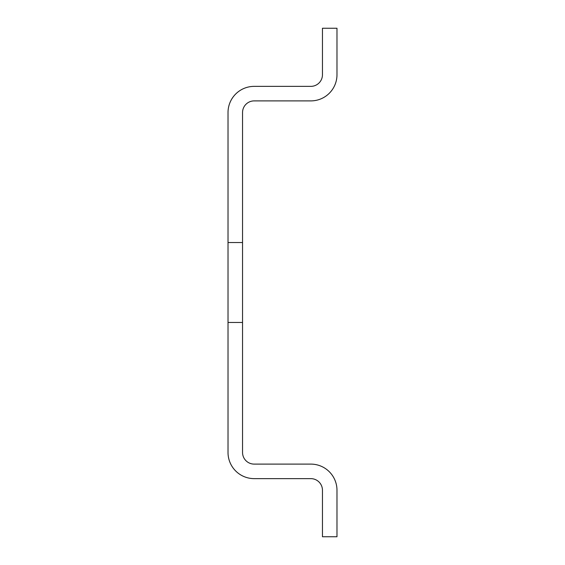 <?xml version="1.0" encoding="UTF-8"?>
<svg xmlns="http://www.w3.org/2000/svg" width="565" height="565" viewBox="0 0 565 565"><rect width="100%" height="100%" fill="white"/><g stroke="black" fill="none" stroke-linecap="round" stroke-linejoin="round"><path stroke-width="0.42" stroke-dasharray="2.83 2.12" d="M254.172 478.633A26.152 26.152 0 0 1 228.02 452.487L228.02 322.453L242.547 322.453L242.547 112.513A11.625 11.625 0 0 1 254.172 100.895L310.828 100.895A26.152 26.152 0 0 0 336.98 74.742L336.98 28.25L322.453 28.25L322.453 74.742A11.625 11.625 0 0 1 310.828 86.367L254.172 86.367A26.152 26.152 0 0 0 228.02 112.513L228.02 322.453L242.547 322.453L242.547 452.487A11.625 11.625 0 0 0 254.172 464.105L310.828 464.105A26.152 26.152 0 0 1 336.98 490.258L336.98 536.75L322.453 536.75L322.453 490.258A11.625 11.625 0 0 0 310.828 478.633L254.172 478.633M228.02 242.547L242.547 242.547M228.02 322.453L242.547 322.453"/><path stroke-width="0.85" d="M242.547 242.547L242.547 452.487A11.625 11.625 0 0 0 254.172 464.105L310.828 464.105A26.152 26.152 0 0 1 336.98 490.258L336.98 536.75L322.453 536.75L322.453 490.258A11.625 11.625 0 0 0 310.828 478.633L254.172 478.633A26.152 26.152 0 0 1 228.02 452.487L228.02 242.547L242.547 242.547L242.547 112.513A11.625 11.625 0 0 1 254.172 100.895L310.828 100.895A26.152 26.152 0 0 0 336.98 74.742L336.98 28.25L322.453 28.25L322.453 74.742A11.625 11.625 0 0 1 310.828 86.367L254.172 86.367A26.152 26.152 0 0 0 228.02 112.513L228.02 242.547M228.02 322.453L242.547 322.453"/></g></svg>
